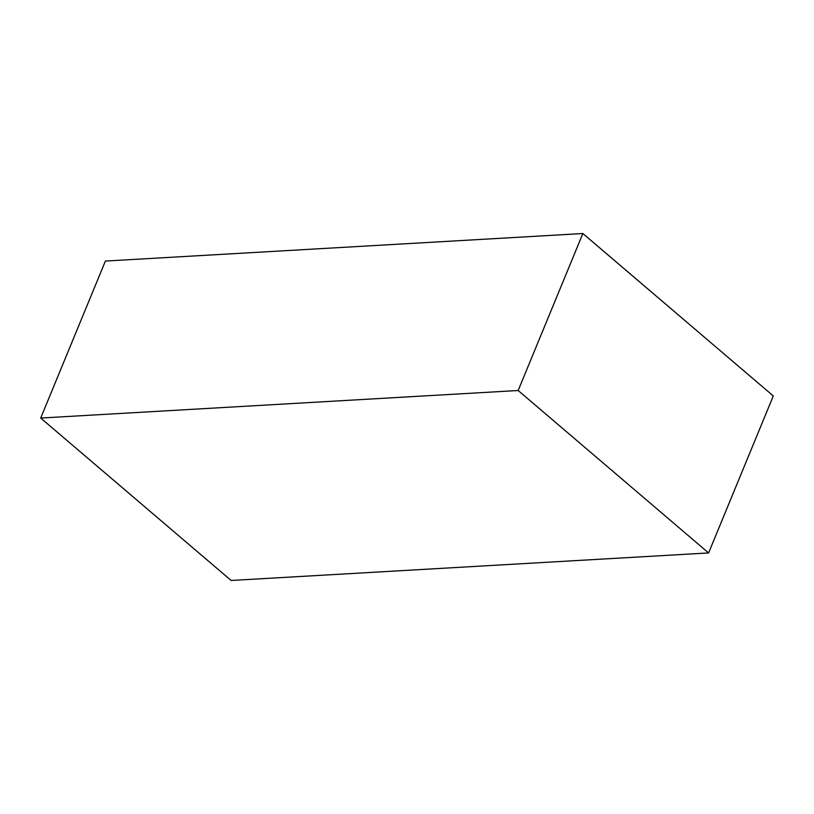 <?xml version="1.0" encoding="UTF-8"?>
<svg xmlns="http://www.w3.org/2000/svg" width="814" height="814" viewBox="0 0 814 814"><rect width="100%" height="100%" fill="white"/><g stroke="black" fill="none" stroke-linecap="round" stroke-linejoin="round"><path stroke-width="1.22" d="M582.865 233.526L773.3 395.95L708.597 552.94L231.135 580.474L40.7 418.05L105.403 261.06L582.865 233.526L518.162 390.506L708.597 552.94M518.162 390.506L40.7 418.05"/></g></svg>
